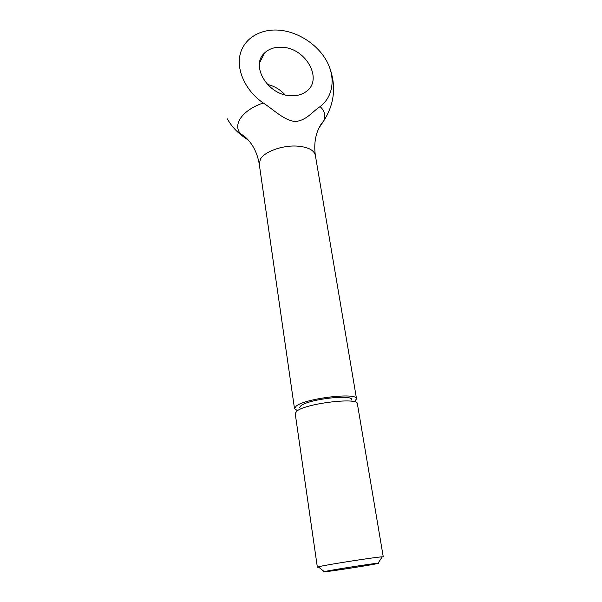 <?xml version="1.0" encoding="UTF-8"?>
<svg xmlns="http://www.w3.org/2000/svg" width="602" height="602" viewBox="0 0 602 602"><rect width="100%" height="100%" fill="white"/><g stroke="black" fill="none" stroke-linecap="round" stroke-linejoin="round"><path stroke-width="0.9" d="M317.352 567.189L295.191 413.454L296.967 410.985C306.335 403.317 358.371 397.154 357.362 403.724L383.263 556.865L382.24 556.827C376.431 556.985 328.85 564.352 319.519 566.55L317.352 567.189L318.767 567.197M325.253 571.396L324.222 571.614C315.192 573.631 364.345 566.241 376.483 563.781C379.117 563.254 379.644 563.058 378.079 563.179C373.037 563.495 333.275 569.673 325.253 571.396M351.651 400.037C354.307 393.941 309.247 398.9 300.925 405.718L299.39 407.757M354.315 401.737L356.542 398.863C357.513 392.135 305.583 398.231 296.252 406.057L294.491 408.577L297.275 410.579M263.209 102.987C273.549 109.481 282.865 119.625 294.739 121.521C306.185 120.919 312.107 111.776 320.106 106.607C333.237 96.674 335.728 77.944 326.878 61.434C318.029 44.917 298.818 32.087 279.907 30.243C261.005 28.369 244.292 38.001 240.221 54.112C236.097 70.186 245.654 90.849 263.209 102.987C242.583 110.015 232.748 124.147 240.183 133.403L244.292 137.339C237 132.259 231.334 126.081 227.285 118.79M318.849 128.203L324.132 120.257C325.795 115.208 324.448 110.655 320.106 106.607M290.54 95.71C267.807 95.146 250.063 65.565 264.556 52.991C269.177 48.634 275.219 46.738 282.677 47.302C306.313 48.423 323.349 79.788 306.245 91.512C302.001 94.664 296.763 96.064 290.54 95.71M285.024 94.83C280.216 89.525 274.354 86.056 267.431 84.438M248.513 140.304L244.292 137.339M356.542 398.863L315.35 155.271C313.988 149.951 307.78 146.888 296.726 146.083C282.195 145.24 264.564 151.666 260.448 159.094L259.244 164.053L294.491 408.577M324.222 571.614L318.315 566.836M315.35 155.271C313.702 143.449 315.568 133.17 320.941 124.426L324.132 120.257C334.268 103.98 336.225 86.771 330.016 68.628M259.59 62.796L264.556 52.991M240.183 133.403L244.495 136.398C252.283 143.073 257.197 152.298 259.244 164.053M378.079 563.179L382.24 556.827"/></g></svg>
